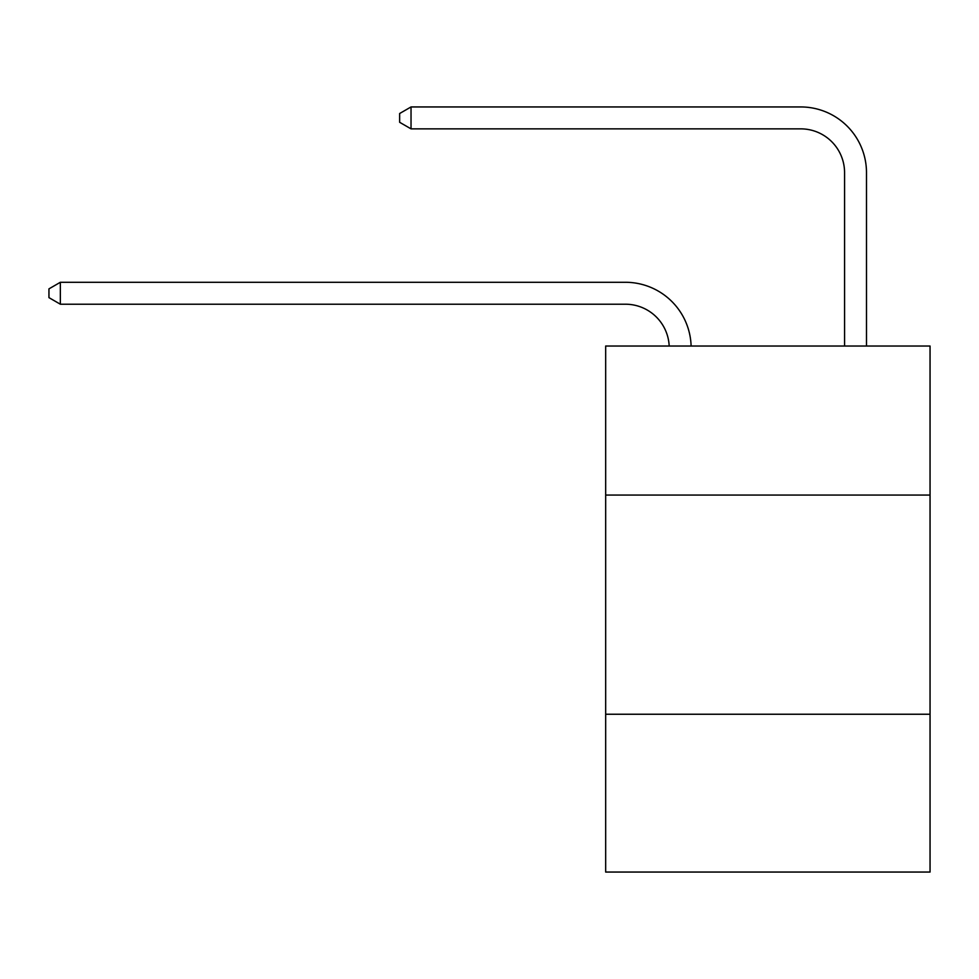 <?xml version="1.0" encoding="UTF-8"?>
<svg xmlns="http://www.w3.org/2000/svg" width="979" height="979" viewBox="0 0 979 979"><rect width="100%" height="100%" fill="white"/><g stroke="black" fill="none" stroke-linecap="round" stroke-linejoin="round"><path stroke-width="1.47" d="M930.05 495.068L930.05 346.028L605.671 346.028L605.671 495.068L930.05 495.068L930.05 872.056L605.671 872.056L605.671 495.068M930.05 714.242L605.671 714.242M669.183 346.028A43.835 43.835 0 0 0 625.385 304.212A43.835 43.835 0 0 1 669.183 346.028A43.835 43.835 0 0 0 625.385 304.212A43.835 43.835 0 0 1 669.183 346.028A43.835 43.835 0 0 0 625.385 304.212A43.835 43.835 0 0 1 669.183 346.028A43.835 43.835 0 0 0 625.385 304.212A43.835 43.835 0 0 1 669.183 346.028A43.835 43.835 0 0 0 625.385 304.212A43.835 43.835 0 0 1 669.183 346.028A43.835 43.835 0 0 0 625.385 304.212A43.835 43.835 0 0 1 669.183 346.028A43.835 43.835 0 0 0 625.385 304.212A43.835 43.835 0 0 1 669.183 346.028A43.835 43.835 0 0 0 625.385 304.212A43.835 43.835 0 0 1 669.183 346.028A43.835 43.835 0 0 0 625.385 304.212A43.835 43.835 0 0 1 669.183 346.028A43.835 43.835 0 0 0 625.385 304.212A43.835 43.835 0 0 1 669.183 346.028A43.835 43.835 0 0 0 625.385 304.212A43.835 43.835 0 0 1 669.183 346.028A43.835 43.835 0 0 0 625.385 304.212A43.835 43.835 0 0 1 669.183 346.028A43.835 43.835 0 0 0 625.385 304.212A43.835 43.835 0 0 1 669.183 346.028A43.835 43.835 0 0 0 625.385 304.212A43.835 43.835 0 0 1 669.183 346.028A43.835 43.835 0 0 0 625.385 304.212A43.835 43.835 0 0 1 669.183 346.028A43.835 43.835 0 0 0 625.385 304.212A43.835 43.835 0 0 1 669.183 346.028A43.835 43.835 0 0 0 625.385 304.212A43.835 43.835 0 0 1 669.183 346.028A43.835 43.835 0 0 0 625.385 304.212A43.835 43.835 0 0 1 669.183 346.028A43.835 43.835 0 0 0 625.385 304.212A43.835 43.835 0 0 1 669.183 346.028A43.835 43.835 0 0 0 625.385 304.212L60.343 304.212L48.95 297.628L48.95 288.866L60.343 282.282L625.385 282.282A65.752 65.752 0 0 1 691.113 346.028M844.571 346.028L844.571 172.696A43.835 43.835 0 0 0 800.736 128.861L411.033 128.861L399.64 122.289L399.64 113.515L411.033 106.944L800.736 106.944A65.752 65.752 0 0 1 866.488 172.696L866.488 346.028M60.343 282.282L625.385 282.282L60.343 282.282L625.385 282.282L60.343 282.282L625.385 282.282L60.343 282.282L625.385 282.282L60.343 282.282L625.385 282.282L60.343 282.282L625.385 282.282L60.343 282.282L625.385 282.282L60.343 282.282L625.385 282.282L60.343 282.282L625.385 282.282L60.343 282.282L625.385 282.282L60.343 282.282L625.385 282.282L60.343 282.282L625.385 282.282L60.343 282.282L625.385 282.282L60.343 282.282L625.385 282.282L60.343 282.282L625.385 282.282L60.343 282.282L625.385 282.282L60.343 282.282L625.385 282.282L60.343 282.282L625.385 282.282L60.343 282.282L625.385 282.282L60.343 282.282L60.343 304.212M844.571 172.696A43.835 43.835 0 0 0 800.736 128.861A43.835 43.835 0 0 1 844.571 172.696A43.835 43.835 0 0 0 800.736 128.861A43.835 43.835 0 0 1 844.571 172.696A43.835 43.835 0 0 0 800.736 128.861A43.835 43.835 0 0 1 844.571 172.696A43.835 43.835 0 0 0 800.736 128.861A43.835 43.835 0 0 1 844.571 172.696A43.835 43.835 0 0 0 800.736 128.861A43.835 43.835 0 0 1 844.571 172.696A43.835 43.835 0 0 0 800.736 128.861A43.835 43.835 0 0 1 844.571 172.696A43.835 43.835 0 0 0 800.736 128.861A43.835 43.835 0 0 1 844.571 172.696A43.835 43.835 0 0 0 800.736 128.861A43.835 43.835 0 0 1 844.571 172.696A43.835 43.835 0 0 0 800.736 128.861A43.835 43.835 0 0 1 844.571 172.696A43.835 43.835 0 0 0 800.736 128.861A43.835 43.835 0 0 1 844.571 172.696A43.835 43.835 0 0 0 800.736 128.861A43.835 43.835 0 0 1 844.571 172.696A43.835 43.835 0 0 0 800.736 128.861A43.835 43.835 0 0 1 844.571 172.696A43.835 43.835 0 0 0 800.736 128.861A43.835 43.835 0 0 1 844.571 172.696A43.835 43.835 0 0 0 800.736 128.861A43.835 43.835 0 0 1 844.571 172.696A43.835 43.835 0 0 0 800.736 128.861A43.835 43.835 0 0 1 844.571 172.696A43.835 43.835 0 0 0 800.736 128.861A43.835 43.835 0 0 1 844.571 172.696A43.835 43.835 0 0 0 800.736 128.861A43.835 43.835 0 0 1 844.571 172.696A43.835 43.835 0 0 0 800.736 128.861A43.835 43.835 0 0 1 844.571 172.696A43.835 43.835 0 0 0 800.736 128.861A43.835 43.835 0 0 1 844.571 172.696M411.033 106.944L800.736 106.944L411.033 106.944L800.736 106.944L411.033 106.944L800.736 106.944L411.033 106.944L800.736 106.944L411.033 106.944L800.736 106.944L411.033 106.944L800.736 106.944L411.033 106.944L800.736 106.944L411.033 106.944L800.736 106.944L411.033 106.944L800.736 106.944L411.033 106.944L800.736 106.944L411.033 106.944L800.736 106.944L411.033 106.944L800.736 106.944L411.033 106.944L800.736 106.944L411.033 106.944L800.736 106.944L411.033 106.944L800.736 106.944L411.033 106.944L800.736 106.944L411.033 106.944L800.736 106.944L411.033 106.944L800.736 106.944L411.033 106.944L800.736 106.944L411.033 106.944L411.033 128.861"/></g></svg>
